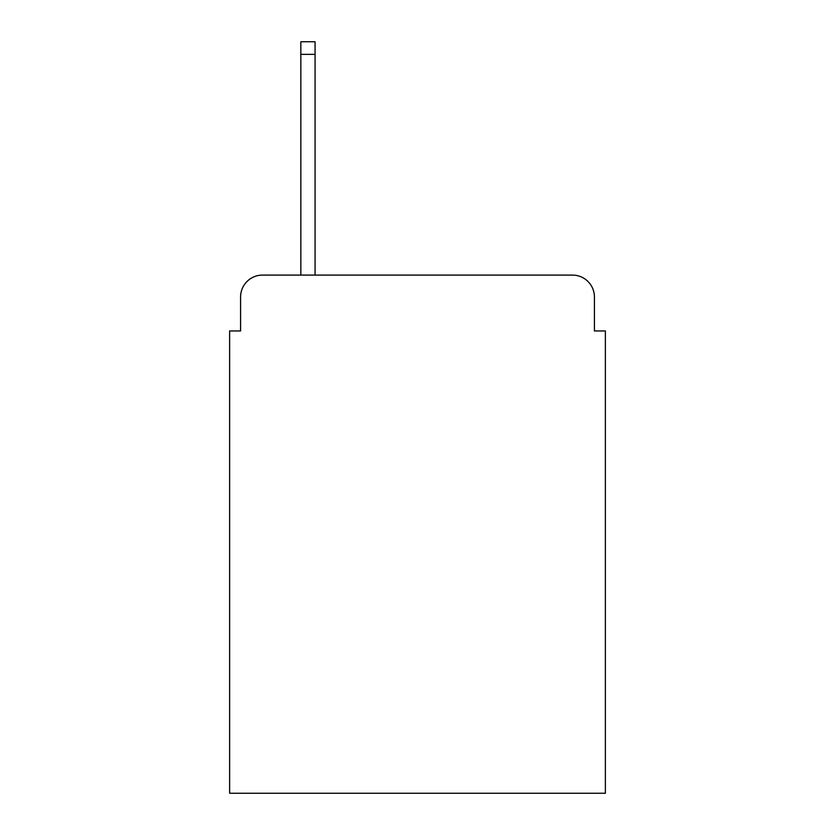 <?xml version="1.0" encoding="UTF-8"?>
<svg xmlns="http://www.w3.org/2000/svg" width="835" height="835" viewBox="0 0 835 835"><rect width="100%" height="100%" fill="white"/><g stroke="black" fill="none" stroke-linecap="round" stroke-linejoin="round"><path stroke-width="1.25" d="M240.584 296.999L240.584 330.952L240.584 296.999A21.908 21.908 0 0 1 262.493 275.091L300.83 275.091L300.83 41.75L315.077 41.75L315.077 275.091L572.507 275.091L262.493 275.091M594.416 330.952L594.416 296.999L594.416 330.952L605.375 330.952L605.375 793.25L229.625 793.25L229.625 330.952L240.584 330.952M594.416 296.999A21.908 21.908 0 0 0 572.507 275.091M300.83 54.348L315.077 54.348"/></g></svg>
